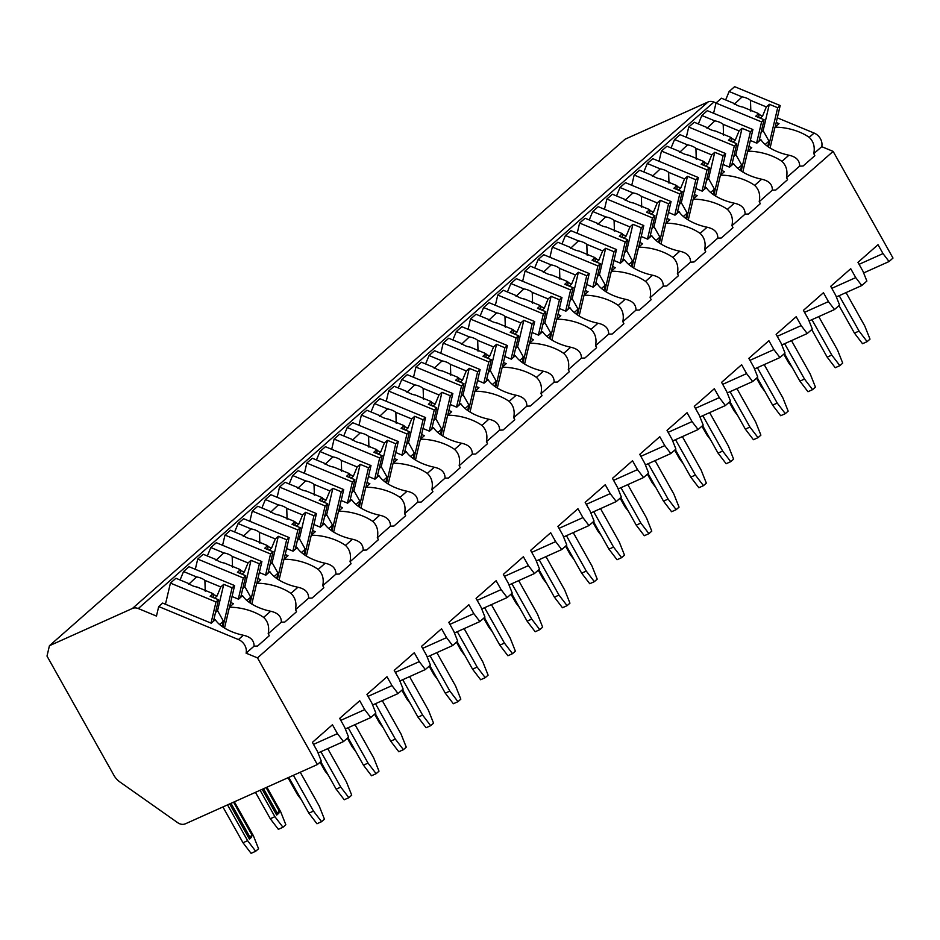 <?xml version="1.0" encoding="UTF-8"?>
<svg xmlns="http://www.w3.org/2000/svg" width="940" height="940" viewBox="0 0 940 940"><rect width="100%" height="100%" fill="white"/><g stroke="black" fill="none" stroke-linecap="round" stroke-linejoin="round"><path stroke-width="1.41" d="M317.356 764.561L257.49 657.883L246.092 653.171A11.139 9.259 -131.3 0 0 238.454 639.564L158.707 606.547L156.463 616.076L138.286 608.544A8.566 7.12 -131.3 0 0 132.411 608.474L49.432 645.721L47 656.073L113.916 775.312A17.143 14.241 -131.3 0 0 119.956 782.01L177.695 822.688A8.566 7.12 -131.3 0 0 185.415 823.793L317.356 764.561L321.292 761.106L317.379 751.272L312.397 742.389L332.443 724.752L337.437 733.635L343.488 741.578L348.576 737.101L344.663 727.266L339.681 718.383L359.726 700.746L364.708 709.63L370.771 717.573L375.847 713.096L371.946 703.273L366.953 694.39L386.998 676.741L391.992 685.624L398.043 693.567L403.131 689.091L399.218 679.268L394.236 670.385L414.281 652.748L419.264 661.631L425.327 669.562L430.414 665.097L426.502 655.262L421.508 646.379L441.565 628.743L446.547 637.625L452.61 645.568L457.686 641.092L453.773 631.269L448.791 622.374L468.837 604.737L473.819 613.62L479.882 621.563L484.97 617.087L481.057 607.264L476.075 598.38L496.12 580.732L501.102 589.627L507.165 597.558L512.241 593.093L508.329 583.258L503.346 574.375L523.392 556.739L528.386 565.621L534.437 573.553L539.525 569.088L535.612 559.253L530.63 550.37L550.676 532.733L555.658 541.616L561.721 549.559L566.808 545.082L562.895 535.26L557.902 526.377L577.947 508.728L582.941 517.611L588.992 525.554L594.08 521.077L590.167 511.254L585.185 502.371L605.231 484.735L610.213 493.618L616.276 501.549L621.364 497.084L617.451 487.249L612.469 478.366L632.514 460.729L637.496 469.612L643.559 477.555L648.635 473.079L644.723 463.244L639.741 454.361L659.786 436.724L664.78 445.607L670.831 453.55L675.919 449.073L672.006 439.25L667.024 430.367L687.07 412.719L692.052 421.602L698.115 429.545L703.191 425.068L699.289 415.245L694.296 406.362L714.341 388.725L719.335 397.608L725.386 405.539L730.474 401.075L726.561 391.24L721.579 382.357L741.625 364.72L746.607 373.603L752.67 381.546L757.758 377.069L753.845 367.246L748.851 358.352L768.908 340.715L773.89 349.598L779.953 357.541L785.029 353.064L781.116 343.241L776.135 334.358L796.18 316.721L801.162 325.604L807.225 333.536L812.313 329.071L808.4 319.236L803.418 310.353L823.464 292.716L828.445 301.599L834.509 309.542L839.584 305.065L835.672 295.231L830.69 286.348L850.735 268.711L855.729 277.594L861.78 285.537L866.868 281.06L862.955 271.237L857.973 262.354L878.019 244.706L883.001 253.589L889.064 261.532L893 258.065L833.134 151.387L821.736 146.675A11.139 9.259 -131.3 0 0 814.099 133.057L777.298 117.829M716.104 102.954L713.93 102.049A8.566 7.12 -131.3 0 0 708.055 101.967L625.077 139.214L49.432 645.721M821.736 146.675L813.77 153.678A32.571 15.592 13.2 0 1 814.827 155.699L803.136 165.981A32.571 15.592 13.2 0 1 799.635 166.121L786.498 177.684A32.571 15.592 13.2 0 1 787.544 179.704L775.864 189.986A32.571 15.592 13.2 0 1 772.363 190.115L759.215 201.689A32.571 15.592 13.2 0 1 760.272 203.71L748.581 213.991A32.571 15.592 13.2 0 1 745.079 214.12L731.931 225.694A32.571 15.592 13.2 0 1 732.989 227.703L721.309 237.996A32.571 15.592 13.2 0 1 717.808 238.126L704.659 249.688A32.571 15.592 13.2 0 1 705.717 251.709L694.025 261.99A32.571 15.592 13.2 0 1 690.524 262.131L677.376 273.693A32.571 15.592 13.2 0 1 678.433 275.714L666.742 285.995A32.571 15.592 13.2 0 1 663.241 286.124L650.104 297.698A32.571 15.592 13.2 0 1 651.15 299.719L639.47 310A32.571 15.592 13.2 0 1 635.969 310.13L622.82 321.691A32.571 15.592 13.2 0 1 623.878 323.713L612.187 334.005A32.571 15.592 13.2 0 1 608.685 334.135L595.537 345.697A32.571 15.592 13.2 0 1 596.595 347.718L584.915 357.999A32.571 15.592 13.2 0 1 581.413 358.14L568.265 369.702A32.571 15.592 13.2 0 1 569.323 371.723L557.631 382.004A32.571 15.592 13.2 0 1 554.13 382.134L540.982 393.707A32.571 15.592 13.2 0 1 542.039 395.716L530.348 406.01A32.571 15.592 13.2 0 1 526.846 406.139L513.71 417.701A32.571 15.592 13.2 0 1 514.768 419.722L503.076 430.003A32.571 15.592 13.2 0 1 499.575 430.144L486.427 441.706A32.571 15.592 13.2 0 1 487.484 443.727L475.793 454.008A32.571 15.592 13.2 0 1 472.291 454.138L459.155 465.711A32.571 15.592 13.2 0 1 460.201 467.732L448.521 478.014A32.571 15.592 13.2 0 1 445.02 478.143L431.871 489.716A32.571 15.592 13.2 0 1 432.929 491.726L421.238 502.019A32.571 15.592 13.2 0 1 417.736 502.148L404.588 513.71A32.571 15.592 13.2 0 1 405.645 515.731L393.966 526.012A32.571 15.592 13.2 0 1 390.464 526.153L377.316 537.715A32.571 15.592 13.2 0 1 378.373 539.736L366.682 550.018A32.571 15.592 13.2 0 1 363.181 550.147L350.032 561.721A32.571 15.592 13.2 0 1 351.09 563.741L339.399 574.023A32.571 15.592 13.2 0 1 335.897 574.152L322.761 585.714A32.571 15.592 13.2 0 1 323.818 587.735L312.127 598.016A32.571 15.592 13.2 0 1 308.626 598.157L295.477 609.719A32.571 15.592 13.2 0 1 296.535 611.74L284.844 622.022A32.571 15.592 13.2 0 1 281.342 622.163L268.194 633.725A32.571 15.592 13.2 0 1 269.251 635.745L257.572 646.027A32.571 15.592 13.2 0 1 254.07 646.156C254.153 640.445 250.581 636.815 243.354 635.252A32.571 15.592 13.2 0 1 215.284 619.66L211.253 623.208L162.643 603.081L158.707 606.547M230.641 602.516L233.449 603.68L229.419 607.228L224.531 628.049M281.342 622.163C281.424 616.44 277.852 612.809 270.638 611.247A32.571 15.592 13.2 0 1 242.567 595.654L238.537 599.203L232.039 596.512M270.638 611.247L263.635 617.404A32.571 15.592 13.2 0 0 229.419 607.228M308.626 598.157C308.708 592.447 305.136 588.804 297.909 587.253A32.571 15.592 13.2 0 1 269.839 571.649L265.808 575.198L259.322 572.519M297.909 587.253L290.918 593.41A32.571 15.592 13.2 0 0 256.702 583.223L251.803 604.056M257.913 578.511L260.733 579.674L256.702 583.223M335.897 574.152C335.991 568.442 332.419 564.811 325.193 563.248A32.571 15.592 13.2 0 1 297.122 547.656L293.092 551.204L286.606 548.514M325.193 563.248L318.19 569.405A32.571 15.592 13.2 0 0 283.974 559.218L279.086 580.051M285.196 554.506L288.004 555.669L283.974 559.218M363.181 550.147C363.263 544.436 359.691 540.806 352.465 539.243A32.571 15.592 13.2 0 1 324.406 523.651L320.364 527.199L313.878 524.508M352.465 539.243L345.474 545.4A32.571 15.592 13.2 0 0 311.257 535.212L306.358 556.045M312.468 530.501L315.288 531.676L311.257 535.212M390.464 526.153C390.547 520.443 386.974 516.8 379.748 515.238A32.571 15.592 13.2 0 1 351.678 499.645L347.647 503.194L341.161 500.515M379.748 515.238L372.745 521.394A32.571 15.592 13.2 0 0 338.529 511.219L333.641 532.052M339.751 506.507L342.56 507.671L338.529 511.219M417.736 502.148C417.818 496.438 414.246 492.795 407.032 491.244A32.571 15.592 13.2 0 1 378.961 475.652L374.931 479.189L368.433 476.51M407.032 491.244L400.029 497.401A32.571 15.592 13.2 0 0 365.813 487.214L360.925 508.047M367.035 482.502L369.843 483.665L365.813 487.214M445.02 478.143C445.102 472.432 441.53 468.802 434.304 467.239A32.571 15.592 13.2 0 1 406.233 451.647L402.203 455.195L395.716 452.504M434.304 467.239L427.312 473.396A32.571 15.592 13.2 0 0 393.085 463.209L388.197 484.041M394.306 458.497L397.127 459.66L393.085 463.209M472.291 454.138C472.373 448.427 468.813 444.796 461.587 443.234A32.571 15.592 13.2 0 1 433.516 427.641L429.486 431.19L423 428.499M461.587 443.234L454.584 449.39A32.571 15.592 13.2 0 0 420.368 439.203L415.48 460.036M421.59 434.503L424.398 435.666L420.368 439.203M499.575 430.144C499.657 424.434 496.085 420.791 488.859 419.24A32.571 15.592 13.2 0 1 460.788 403.636L456.758 407.185L450.272 404.505M488.859 419.24L481.868 425.397A32.571 15.592 13.2 0 0 447.652 415.21L442.752 436.043M448.862 410.498L451.682 411.661L447.652 415.21M526.846 406.139C526.941 400.428 523.369 396.798 516.142 395.235A32.571 15.592 13.2 0 1 488.072 379.643L484.041 383.179L477.555 380.5M516.142 395.235L509.139 401.392A32.571 15.592 13.2 0 0 474.923 391.204L470.035 412.037M476.145 386.493L478.954 387.656L474.923 391.204M554.13 382.134C554.212 376.423 550.64 372.792 543.414 371.23A32.571 15.592 13.2 0 1 515.355 355.637L511.325 359.186L504.827 356.495M543.414 371.23L536.423 377.387A32.571 15.592 13.2 0 0 502.207 367.199L497.307 388.032M503.417 362.488L506.237 363.651L502.207 367.199M581.413 358.14C581.496 352.43 577.924 348.787 570.697 347.224A32.571 15.592 13.2 0 1 542.627 331.632L538.596 335.18L532.111 332.49M570.697 347.224L563.695 353.381A32.571 15.592 13.2 0 0 529.479 343.206L524.591 364.027M530.701 338.494L533.509 339.657L529.479 343.206M608.685 334.135C608.768 328.424 605.195 324.782 597.981 323.231A32.571 15.592 13.2 0 1 569.91 307.627L565.88 311.175L559.382 308.496M597.981 323.231L590.978 329.388A32.571 15.592 13.2 0 0 556.762 319.201L551.874 340.033M557.984 314.489L560.792 315.652L556.762 319.201M635.969 310.13C636.051 304.419 632.479 300.788 625.253 299.226A32.571 15.592 13.2 0 1 597.182 283.633L593.152 287.182L586.666 284.491M625.253 299.226L618.261 305.382A32.571 15.592 13.2 0 0 584.046 295.195L579.146 316.028M585.256 290.483L588.076 291.647L584.046 295.195M663.241 286.124C663.323 280.414 659.763 276.783 652.536 275.22A32.571 15.592 13.2 0 1 624.466 259.628L620.435 263.176L613.949 260.486M652.536 275.22L645.533 281.377A32.571 15.592 13.2 0 0 611.317 271.19L606.429 292.023M612.539 266.478L615.348 267.653L611.317 271.19M690.524 262.131C690.606 256.42 687.034 252.778 679.808 251.227A32.571 15.592 13.2 0 1 651.737 235.623L647.707 239.171L641.221 236.492M679.808 251.227L672.817 257.372A32.571 15.592 13.2 0 0 638.601 247.197L633.701 268.029M639.811 242.485L642.631 243.648L638.601 247.197M717.808 238.126C717.89 232.415 714.318 228.784 707.091 227.221A32.571 15.592 13.2 0 1 679.021 211.629L674.991 215.166L668.505 212.487M707.091 227.221L700.089 233.379A32.571 15.592 13.2 0 0 665.873 223.191L660.985 244.024M667.095 218.48L669.903 219.643L665.873 223.191M745.079 214.12C745.161 208.41 741.59 204.779 734.363 203.216A32.571 15.592 13.2 0 1 706.304 187.624L702.274 191.172L695.776 188.482M734.363 203.216L727.372 209.373A32.571 15.592 13.2 0 0 693.156 199.186L688.256 220.019M694.378 194.474L697.186 195.638L693.156 199.186M772.363 190.115C772.445 184.405 768.873 180.774 761.647 179.211A32.571 15.592 13.2 0 1 733.576 163.619L729.546 167.167L723.06 164.476M761.647 179.211L754.656 185.368A32.571 15.592 13.2 0 0 720.428 175.181L715.54 196.013M721.65 170.481L724.47 171.644L720.428 175.181M799.635 166.121C799.717 160.411 796.157 156.768 788.93 155.218A32.571 15.592 13.2 0 1 760.86 139.613L756.829 143.162L750.332 140.483M788.93 155.218L781.927 161.375A32.571 15.592 13.2 0 0 747.711 151.187L742.823 172.02M748.933 146.476L751.741 147.639L747.711 151.187M776.205 122.47L779.025 123.633L774.995 127.182L770.095 148.015M814.099 133.057L809.211 137.369A32.571 15.592 13.2 0 0 774.995 127.182M833.134 151.387L257.49 657.883M254.07 646.156L246.092 653.171M263.635 617.404C267.994 621.481 269.522 626.921 268.194 633.725M290.918 593.41C295.278 597.476 296.793 602.916 295.477 609.719M318.19 569.405C322.549 573.482 324.077 578.923 322.761 585.714M345.474 545.4C349.833 549.477 351.349 554.917 350.032 561.721M372.745 521.394C377.116 525.472 378.632 530.912 377.316 537.715M400.029 497.401C404.388 501.478 405.916 506.907 404.588 513.71M427.312 473.396C431.672 477.473 433.187 482.913 431.871 489.716M454.584 449.39C458.943 453.468 460.471 458.908 459.155 465.711M481.868 425.397C486.227 429.463 487.743 434.903 486.427 441.706M509.139 401.392C513.499 405.469 515.026 410.909 513.71 417.701M536.423 377.387C540.782 381.464 542.31 386.904 540.982 393.707M563.695 353.381C568.066 357.459 569.581 362.899 568.265 369.702M590.978 329.388C595.337 333.453 596.865 338.894 595.537 345.697M618.261 305.382C622.621 309.46 624.136 314.9 622.82 321.691M645.533 281.377C649.893 285.454 651.42 290.895 650.104 297.698M672.817 257.372C677.176 261.449 678.692 266.889 677.376 273.693M700.089 233.379C704.459 237.456 705.975 242.884 704.659 249.688M727.372 209.373C731.731 213.451 733.259 218.891 731.931 225.694M754.656 185.368C759.015 189.445 760.531 194.886 759.215 201.689M781.927 161.375C786.286 165.44 787.814 170.88 786.498 177.684M809.211 137.369C813.57 141.446 815.086 146.887 813.77 153.678M240.722 597.276L245.787 575.75L237.432 572.284L240.417 569.663L224.554 563.095A10.281 4.923 13.2 0 1 219.878 561.779A10.281 4.923 13.2 0 1 216.177 559.629L203.193 554.259L197.706 559.089L243.272 577.947L245.787 575.75M238.314 599.109L243.272 577.947M250.169 603.01L259.381 563.777L261.896 561.568L216.317 542.709L210.83 547.538L207.352 555.975M256.832 583.094L261.896 561.568M259.381 563.777L251.027 560.322L248.042 562.942L232.18 556.386A10.281 4.923 13.2 0 0 228.467 554.224A10.281 4.923 13.2 0 0 223.802 552.92L210.83 547.538M248.042 562.942L244.294 572.061L241.921 574.152M240.464 570.462L244.294 572.061M232.533 567.184L232.18 556.386M223.802 552.92L215.965 560.322M251.027 560.322L244.835 586.689L250.71 597.159L249.453 602.516M242.79 588.499L244.835 586.689M240.628 573.611L240.417 569.663M246.891 600.519L250.71 597.159M195.309 569.299L197.706 559.089M268.006 573.271L273.058 551.745L264.704 548.29L267.688 545.658L251.826 539.09A10.281 4.923 13.2 0 1 247.161 537.786A10.281 4.923 13.2 0 1 243.448 535.624L230.476 530.254L224.977 535.083L270.555 553.954L273.058 551.745M265.585 575.104L270.555 553.954M277.453 579.005L286.665 539.772L289.168 537.574L243.601 518.704L238.102 523.545L234.636 531.981M284.115 559.1L289.168 537.574M286.665 539.772L278.311 536.317L275.326 538.949L259.464 532.381A10.281 4.923 13.2 0 0 255.751 530.219A10.281 4.923 13.2 0 0 251.086 528.914L238.102 523.545M275.326 538.949L271.578 548.055L269.204 550.147M267.736 546.469L271.578 548.055M259.816 543.179L259.464 532.381M251.086 528.914L243.237 536.329M278.311 536.317L272.118 562.696L277.993 573.165L276.736 578.511M270.074 564.494L272.118 562.696M267.912 549.618L267.688 545.658M274.175 576.514L277.993 573.165M222.58 545.306L224.977 535.083M295.289 549.265L300.342 527.74L291.988 524.285L294.972 521.653L279.11 515.096A10.281 4.923 13.2 0 1 274.433 513.78A10.281 4.923 13.2 0 1 270.732 511.619L257.748 506.249L252.261 511.09L297.839 529.948L300.342 527.74M292.869 551.11L297.839 529.948M304.724 555L313.948 515.778L316.451 513.569L270.873 494.71L265.386 499.539L261.908 507.976M311.399 535.095L316.451 513.569M313.948 515.778L305.594 512.312L302.598 514.944L286.735 508.376A10.281 4.923 13.2 0 0 283.034 506.225A10.281 4.923 13.2 0 0 278.358 504.909L265.386 499.539M302.598 514.944L298.861 524.05L296.476 526.141M295.019 522.464L298.861 524.05M287.088 519.186L286.735 508.376M278.358 504.909L270.52 512.323M305.594 512.312L299.39 538.691L305.265 549.16L304.008 554.506M297.346 540.488L299.39 538.691M295.184 525.613L294.972 521.653M301.458 552.52L305.265 549.16M249.864 521.301L252.261 511.09M322.561 525.26L327.613 503.746L319.259 500.28L322.255 497.66L306.381 491.091A10.281 4.923 13.2 0 1 301.716 489.775A10.281 4.923 13.2 0 1 298.004 487.625L285.032 482.255L279.533 487.085L325.111 505.943L327.613 503.746M320.14 527.105L325.111 505.943M332.008 531.006L341.22 491.773L343.723 489.564L298.156 470.705L292.657 475.534L289.191 483.971M338.67 511.09L343.723 489.564M341.22 491.773L332.866 488.318L329.881 490.939L314.019 484.37A10.281 4.923 13.2 0 0 310.306 482.22A10.281 4.923 13.2 0 0 305.641 480.904L292.657 475.534M329.881 490.939L326.133 500.045L323.76 502.148M322.291 498.459L326.133 500.045M314.371 495.18L314.019 484.37M305.641 480.904L297.792 488.318M332.866 488.318L326.673 514.685L332.548 525.154L331.291 530.513M324.629 516.483L326.673 514.685M322.467 501.608L322.255 497.66M328.73 528.515L332.548 525.154M277.136 497.295L279.533 487.085M349.845 501.267L354.897 479.741L346.543 476.286L349.527 473.654L333.665 467.086A10.281 4.923 13.2 0 1 329 465.782A10.281 4.923 13.2 0 1 325.287 463.62L312.303 458.25L306.816 463.079L352.394 481.95L354.897 479.741M347.424 503.1L352.394 481.95M359.291 507.001L368.504 467.768L371.006 465.57L325.428 446.7L319.941 451.529L316.474 459.966M365.954 487.085L371.006 465.57M368.504 467.768L360.149 464.313L357.165 466.945L341.291 460.377A10.281 4.923 13.2 0 0 337.589 458.215A10.281 4.923 13.2 0 0 332.913 456.911L319.941 451.529M357.165 466.945L353.416 476.051L351.031 478.143M349.574 474.453L353.416 476.051M341.643 471.175L341.291 460.377M332.913 456.911L325.076 464.313M360.149 464.313L353.957 490.68L359.832 501.149L358.575 506.507M351.901 492.49L353.957 490.68M349.751 477.602L349.527 473.654M356.013 504.51L359.832 501.149M304.419 473.302L306.816 463.079M377.116 477.262L382.18 455.736L373.826 452.281L376.811 449.649L360.948 443.081A10.281 4.923 13.2 0 1 356.272 441.777A10.281 4.923 13.2 0 1 352.571 439.615L339.587 434.245L334.099 439.074L379.666 457.945L382.18 455.736M374.696 479.095L379.666 457.945M386.563 482.995L395.775 443.762L398.29 441.565L352.712 422.695L347.213 427.536L343.746 435.972M393.226 463.091L398.29 441.565M395.775 443.762L387.421 440.308L384.437 442.94L368.574 436.372A10.281 4.923 13.2 0 0 364.861 434.21A10.281 4.923 13.2 0 0 360.196 432.905L347.213 427.536M384.437 442.94L380.688 452.046L378.315 454.138M376.846 450.46L380.688 452.046M368.927 447.17L368.574 436.372M360.196 432.905L352.347 440.32M387.421 440.308L381.229 466.687L387.104 477.156L385.846 482.502M379.184 468.484L381.229 466.687M377.022 453.609L376.811 449.649M383.285 480.516L387.104 477.156M331.691 449.297L334.099 439.074M404.4 453.256L409.452 431.73L401.098 428.276L404.082 425.644L388.22 419.087A10.281 4.923 13.2 0 1 383.555 417.771A10.281 4.923 13.2 0 1 379.842 415.621L366.87 410.24L361.371 415.081L406.95 433.939L409.452 431.73M401.979 455.101L406.95 433.939M413.847 458.99L423.059 419.769L425.562 417.56L379.995 398.701L374.496 403.53L371.03 411.967M420.509 439.086L425.562 417.56M423.059 419.769L414.704 416.303L411.72 418.935L395.858 412.366A10.281 4.923 13.2 0 0 392.145 410.216A10.281 4.923 13.2 0 0 387.48 408.9L374.496 403.53M411.72 418.935L407.972 428.041L405.587 430.132M404.13 426.454L407.972 428.041M396.198 423.176L395.858 412.366M387.48 408.9L379.631 416.314M414.704 416.303L408.512 442.681L414.387 453.151L413.13 458.497M406.456 444.479L408.512 442.681M404.306 429.603L404.082 425.644M410.569 456.511L414.387 453.151M358.974 425.291L361.371 415.081M431.683 429.263L436.736 407.737L428.382 404.271L431.366 401.65L415.504 395.082A10.281 4.923 13.2 0 1 410.827 393.766A10.281 4.923 13.2 0 1 407.126 391.616L394.142 386.246L388.655 391.075L434.233 409.934L436.736 407.737M429.263 431.096L434.233 409.934M441.119 434.997L450.342 395.764L452.845 393.555L407.267 374.696L401.779 379.525L398.302 387.962M447.793 415.081L452.845 393.555M450.342 395.764L441.976 392.309L438.992 394.929L423.129 388.373A10.281 4.923 13.2 0 0 419.428 386.211A10.281 4.923 13.2 0 0 414.752 384.895L401.779 379.525M438.992 394.929L435.244 404.036L432.87 406.139M431.413 402.449L435.244 404.036M423.482 399.171L423.129 388.373M414.752 384.895L406.914 392.309M441.976 392.309L435.784 418.676L441.659 429.145L440.402 434.503M433.74 420.486L435.784 418.676M431.578 405.598L431.366 401.65M437.84 432.506L441.659 429.145M386.258 401.286L388.655 391.075M458.955 405.257L464.007 383.731L455.653 380.277L458.638 377.645L442.775 371.077A10.281 4.923 13.2 0 1 438.111 369.772A10.281 4.923 13.2 0 1 434.397 367.611L421.426 362.241L415.927 367.07L461.505 385.94L464.007 383.731M456.535 407.09L461.505 385.94M468.402 410.991L477.614 371.758L480.117 369.561L434.55 350.69L429.051 355.531L425.585 363.968M475.064 391.087L480.117 369.561M477.614 371.758L469.26 368.304L466.275 370.936L450.413 364.368A10.281 4.923 13.2 0 0 446.7 362.206A10.281 4.923 13.2 0 0 442.035 360.901L429.051 355.531M466.275 370.936L462.527 380.042L460.154 382.134M458.685 378.444L462.527 380.042M450.765 375.166L450.413 364.368M442.035 360.901L434.186 368.315M469.26 368.304L463.068 394.671L468.943 405.152L467.685 410.498M461.023 396.48L463.068 394.671M458.861 381.605L458.638 377.645M465.124 408.501L468.943 405.152M413.529 377.293L415.927 367.07M486.238 381.252L491.291 359.726L482.937 356.272L485.921 353.64L470.059 347.083A10.281 4.923 13.2 0 1 465.382 345.767A10.281 4.923 13.2 0 1 461.681 343.605L448.697 338.236L443.21 343.077L488.788 361.935L491.291 359.726M483.818 383.097L488.788 361.935M495.686 386.986L504.897 347.765L507.4 345.556L461.822 326.697L456.335 331.526L452.869 339.963M502.348 367.082L507.4 345.556M504.897 347.765L496.543 344.298L493.547 346.93L477.685 340.362A10.281 4.923 13.2 0 0 473.983 338.212A10.281 4.923 13.2 0 0 469.307 336.896L456.335 331.526M493.547 346.93L489.811 356.037L487.425 358.128M485.968 354.451L489.811 356.037M478.037 351.172L477.685 340.362M469.307 336.896L461.47 344.31M496.543 344.298L490.339 370.677L496.214 381.147L494.969 386.493M488.295 372.475L490.339 370.677M486.145 357.599L485.921 353.64M492.407 384.507L496.214 381.147M440.813 353.287L443.21 343.077M513.51 357.247L518.574 335.733L510.209 332.267L513.205 329.646L497.331 323.078A10.281 4.923 13.2 0 1 492.666 321.762A10.281 4.923 13.2 0 1 488.953 319.612L475.981 314.242L470.494 319.071L516.06 337.93L518.574 335.733M511.09 359.092L516.06 337.93M522.957 362.993L532.169 323.76L534.684 321.551L489.106 302.692L483.606 307.521L480.14 315.957M529.62 343.077L534.684 321.551M532.169 323.76L523.815 320.305L520.831 322.925L504.968 316.357A10.281 4.923 13.2 0 0 501.255 314.207A10.281 4.923 13.2 0 0 496.59 312.891L483.606 307.521M520.831 322.925L517.082 332.031L514.709 334.123M513.24 330.445L517.082 332.031M505.321 327.167L504.968 316.357M496.59 312.891L488.741 320.305M523.815 320.305L517.623 346.672L523.498 357.141L522.24 362.488M515.578 348.47L517.623 346.672M513.416 333.594L513.205 329.646M519.679 360.502L523.498 357.141M468.085 329.282L470.494 319.071M540.794 333.254L545.846 311.728L537.492 308.273L540.476 305.641L524.614 299.073A10.281 4.923 13.2 0 1 519.949 297.757A10.281 4.923 13.2 0 1 516.236 295.607L503.264 290.237L497.765 295.066L543.344 313.925L545.846 311.728M538.373 335.087L543.344 313.925M550.241 338.988L559.453 299.754L561.956 297.545L516.377 278.687L510.89 283.516L507.424 291.952M556.903 319.071L561.956 297.545M559.453 299.754L551.098 296.3L548.114 298.92L532.24 292.363A10.281 4.923 13.2 0 0 528.538 290.202A10.281 4.923 13.2 0 0 523.862 288.897L510.89 283.516M548.114 298.92L544.366 308.038L541.981 310.13M540.524 306.44L544.366 308.038M532.592 303.162L532.24 292.363M523.862 288.897L516.025 296.3M551.098 296.3L544.906 322.667L550.781 333.136L549.524 338.494M542.85 324.476L544.906 322.667M540.7 309.589L540.476 305.641M546.962 336.497L550.781 333.136M495.368 305.277L497.765 295.066M568.066 309.248L573.13 287.722L564.776 284.268L567.76 281.636L551.898 275.067A10.281 4.923 13.2 0 1 547.221 273.763A10.281 4.923 13.2 0 1 543.52 271.601L530.536 266.232L525.049 271.061L570.615 289.931L573.13 287.722M565.657 311.081L570.615 289.931M577.513 314.982L586.725 275.749L589.239 273.552L543.661 254.681L538.173 259.522L534.696 267.959M584.175 295.078L589.239 273.552M586.725 275.749L578.37 272.295L575.386 274.926L559.523 268.358A10.281 4.923 13.2 0 0 555.81 266.196A10.281 4.923 13.2 0 0 551.145 264.892L538.173 259.522M575.386 274.926L571.638 284.033L569.264 286.124M567.807 282.447L571.638 284.033M559.876 279.157L559.523 268.358M551.145 264.892L543.308 272.306M578.37 272.295L572.178 298.673L578.053 309.143L576.796 314.489M570.134 300.471L572.178 298.673M567.971 285.596L567.76 281.636M574.234 312.491L578.053 309.143M522.652 281.283L525.049 271.061M595.349 285.243L600.402 263.717L592.047 260.262L595.032 257.63L579.169 251.074A10.281 4.923 13.2 0 1 574.505 249.758A10.281 4.923 13.2 0 1 570.792 247.596L557.82 242.226L552.321 247.067L597.899 265.926L600.402 263.717M592.928 287.088L597.899 265.926M604.796 290.977L614.008 251.756L616.511 249.547L570.944 230.688L565.445 235.517L561.979 243.954M611.458 271.072L616.511 249.547M614.008 251.756L605.654 248.289L602.669 250.921L586.807 244.353A10.281 4.923 13.2 0 0 583.094 242.203A10.281 4.923 13.2 0 0 578.429 240.887L565.445 235.517M602.669 250.921L598.921 260.028L596.536 262.119M595.079 258.441L598.921 260.028M587.159 255.163L586.807 244.353M578.429 240.887L570.58 248.301M605.654 248.289L599.462 274.668L605.337 285.137L604.079 290.483M597.405 276.466L599.462 274.668M595.255 261.59L595.032 257.63M601.518 288.498L605.337 285.137M549.923 257.278L552.321 247.067M622.633 261.25L627.685 239.724L619.331 236.257L622.315 233.637L606.453 227.069A10.281 4.923 13.2 0 1 601.776 225.753A10.281 4.923 13.2 0 1 598.075 223.603L585.091 218.233L579.604 223.062L625.182 241.921L627.685 239.724M620.212 263.083L625.182 241.921M632.068 266.983L641.292 227.75L643.794 225.541L598.216 206.683L592.729 211.512L589.251 219.948M638.742 247.067L643.794 225.541M641.292 227.75L632.937 224.296L629.941 226.916L614.079 220.348A10.281 4.923 13.2 0 0 610.377 218.197A10.281 4.923 13.2 0 0 605.701 216.882L592.729 211.512M629.941 226.916L626.205 236.022L623.819 238.126M622.362 234.436L626.205 236.022M614.431 231.158L614.079 220.348M605.701 216.882L597.864 224.296M632.937 224.296L626.733 250.663L632.608 261.132L631.351 266.49M624.689 252.461L626.733 250.663M622.527 237.585L622.315 233.637M628.789 264.493L632.608 261.132M577.207 233.273L579.604 223.062M649.904 237.244L654.957 215.718L646.602 212.264L649.599 209.632L633.725 203.064A10.281 4.923 13.2 0 1 629.06 201.759A10.281 4.923 13.2 0 1 625.347 199.597L612.375 194.228L606.876 199.057L652.454 217.927L654.957 215.718M647.484 239.077L652.454 217.927M659.351 242.978L668.563 203.745L671.066 201.548L625.5 182.677L620 187.507L616.534 195.943M666.014 223.062L671.066 201.548M668.563 203.745L660.209 200.291L657.225 202.922L641.362 196.354A10.281 4.923 13.2 0 0 637.649 194.192A10.281 4.923 13.2 0 0 632.984 192.888L620 187.507M657.225 202.922L653.476 212.029L651.103 214.12M649.634 210.431L653.476 212.029M641.715 207.153L641.362 196.354M632.984 192.888L625.135 200.291M660.209 200.291L654.017 226.658L659.892 237.127L658.635 242.485M651.972 228.467L654.017 226.658M649.81 213.58L649.599 209.632M656.073 240.487L659.892 237.127M604.479 209.279L606.876 199.057M677.188 213.239L682.24 191.713L673.886 188.258L676.87 185.626L661.008 179.058A10.281 4.923 13.2 0 1 656.343 177.754A10.281 4.923 13.2 0 1 652.63 175.592L639.647 170.222L634.159 175.052L679.738 193.922L682.24 191.713M674.767 215.072L679.738 193.922M686.635 218.973L695.847 179.751L698.35 177.542L652.771 158.672L647.284 163.513L643.818 171.95M693.297 199.069L698.35 177.542M695.847 179.751L687.493 176.285L684.508 178.917L668.634 172.349A10.281 4.923 13.2 0 0 664.933 170.187A10.281 4.923 13.2 0 0 660.256 168.883L647.284 163.513M684.508 178.917L680.76 188.024L678.375 190.115M676.918 186.437L680.76 188.024M668.986 183.147L668.634 172.349M660.256 168.883L652.419 176.297M687.493 176.285L681.3 202.664L687.175 213.133L685.918 218.48M679.244 204.462L681.3 202.664M677.094 189.586L676.87 185.626M683.357 216.494L687.175 213.133M631.762 185.274L634.159 175.052M704.459 189.234L709.524 167.708L701.17 164.253L704.154 161.633L688.292 155.065A10.281 4.923 13.2 0 1 683.615 153.749A10.281 4.923 13.2 0 1 679.914 151.599L666.93 146.217L661.443 151.058L707.009 169.917L709.524 167.708M702.039 191.079L707.009 169.917M713.907 194.968L723.118 155.746L725.633 153.537L680.055 134.679L674.556 139.508L671.09 147.944M720.569 175.063L725.633 153.537M723.118 155.746L714.764 152.28L711.78 154.912L695.917 148.344A10.281 4.923 13.2 0 0 692.204 146.194A10.281 4.923 13.2 0 0 687.539 144.877L674.556 139.508M711.78 154.912L708.032 164.018L705.658 166.11M704.189 162.432L708.032 164.018M696.27 159.154L695.917 148.344M687.539 144.877L679.691 152.292M714.764 152.28L708.572 178.659L714.447 189.128L713.19 194.474M706.527 180.457L708.572 178.659M704.366 165.581L704.154 161.633M710.628 192.488L714.447 189.128M659.034 161.269L661.443 151.058M731.743 165.24L736.795 143.714L728.441 140.248L731.426 137.628L715.563 131.06A10.281 4.923 13.2 0 1 710.899 129.744A10.281 4.923 13.2 0 1 707.186 127.593L694.214 122.224L688.715 127.053L734.293 145.912L736.795 143.714M729.323 167.073L734.293 145.912M741.19 170.974L750.402 131.741L752.905 129.532L707.327 110.673L701.839 115.502L698.373 123.939M747.852 151.058L752.905 129.532M750.402 131.741L742.048 128.287L739.063 130.907L723.201 124.35A10.281 4.923 13.2 0 0 719.488 122.188A10.281 4.923 13.2 0 0 714.823 120.872L701.839 115.502M739.063 130.907L735.315 140.025L732.93 142.116M731.473 138.427L735.315 140.025M723.542 135.149L723.201 124.35M714.823 120.872L706.974 128.287M742.048 128.287L735.856 154.654L741.731 165.123L740.473 170.481M733.799 156.463L735.856 154.654M731.649 141.576L731.426 137.628M737.912 168.483L741.731 165.123M686.318 137.263L688.715 127.053M759.027 141.235L764.079 119.709L755.725 116.255L758.709 113.623L742.847 107.054A10.281 4.923 13.2 0 1 738.17 105.75A10.281 4.923 13.2 0 1 734.469 103.588L721.485 98.218L715.998 103.048L761.576 121.918L764.079 119.709M756.606 143.068L761.576 121.918M768.462 146.969L777.686 107.736L780.188 105.538L734.61 86.668L729.123 91.509L725.645 99.946M775.136 127.065L780.188 105.538M777.686 107.736L769.32 104.281L766.335 106.913L750.473 100.345A10.281 4.923 13.2 0 0 746.771 98.183A10.281 4.923 13.2 0 0 742.095 96.879L729.123 91.509M766.335 106.913L762.587 116.019L760.213 118.111M758.756 114.433L762.587 116.019M750.825 111.143L750.473 100.345M742.095 96.879L734.258 104.293M769.32 104.281L763.127 130.66L769.002 141.129L767.745 146.476M761.083 132.458L763.127 130.66M758.921 117.582L758.709 113.623M765.184 144.478L769.002 141.129M713.601 113.27L715.998 103.048M337.437 733.635L313.514 744.374M343.488 741.578L318.061 752.987M370.771 717.573L345.344 728.982M398.043 693.567L372.628 704.977M425.327 669.562L399.899 680.983M452.61 645.568L427.183 656.978M479.882 621.563L454.455 632.973M507.165 597.558L481.738 608.967M534.437 573.553L509.01 584.974M561.721 549.559L536.293 560.969M588.992 525.554L563.577 536.963M616.276 501.549L590.849 512.97M643.559 477.555L618.132 488.964M670.831 453.55L645.404 464.959M698.115 429.545L672.688 440.954M725.386 405.539L699.971 416.961M752.67 381.546L727.243 392.955M779.953 357.541L754.526 368.95M807.225 333.536L781.798 344.957M834.509 309.542L809.082 320.951M861.78 285.537L836.353 296.946M889.064 261.532L863.637 272.941M364.708 709.63L340.785 720.369M320.904 751.706L340.774 787.097L348.846 797.684L344.24 799.752L336.156 789.165L320.704 761.623M327.743 748.639L346.496 782.057L351.713 795.17L348.846 797.684M340.774 787.097L336.156 789.165M282.975 827.259L278.358 829.327L270.285 818.74L274.891 816.672L282.975 827.259L285.83 824.732L280.625 811.631L266.913 787.203M274.891 816.672L260.086 790.282M262.213 789.318L276.677 815.098L278.828 813.206L279.321 811.138L266.102 787.579M255.469 792.35L270.285 818.74M263.529 788.731L277.171 813.03L279.321 811.138M276.677 815.098L277.171 813.03M391.992 685.624L368.069 696.364M348.188 727.713L368.045 763.104L376.129 773.679L371.512 775.759L363.439 765.172L347.976 737.618M355.026 724.634L373.779 758.063L378.996 771.164L376.129 773.679M368.045 763.104L363.439 765.172M301.247 799.564L297.557 794.735L298.344 794.394M288.016 777.732L297.557 794.735M419.264 661.631L395.352 672.37M375.471 703.707L395.329 739.099L403.401 749.685L398.795 751.753L390.711 741.167L375.26 713.625M382.298 700.641L401.051 734.058L406.268 747.159L403.401 749.685M395.329 739.099L390.711 741.167M328.518 775.559L324.84 770.741L325.616 770.389M320.046 762.199L324.84 770.741M446.547 637.625L422.624 648.365M402.743 679.702L422.601 715.093L430.685 725.68L426.079 727.748L417.995 717.161L402.531 689.619M409.582 676.636L428.335 710.053L433.552 723.166L430.685 725.68M422.601 715.093L417.995 717.161M355.802 751.565L352.112 746.736L352.899 746.384M347.33 738.194L352.112 746.736M473.819 613.62L449.907 624.36M430.027 655.697L449.884 691.088L457.968 701.675L453.35 703.743L445.278 693.168L429.815 665.614M436.853 652.63L455.606 686.059L460.823 699.16L457.968 701.675M449.884 691.088L445.278 693.168M383.073 727.56L379.396 722.731L380.171 722.378M374.602 714.2L379.396 722.731M501.102 589.627L477.179 600.355M457.298 631.704L477.168 667.095L485.24 677.681L480.634 679.749L472.55 669.163L457.099 641.62M464.137 628.637L482.89 662.054L488.107 675.155L485.24 677.681M477.168 667.095L472.55 669.163M410.357 703.555L406.679 698.726L407.455 698.385M401.885 690.195L406.679 698.726M528.386 565.621L504.463 576.361M484.582 607.698L504.439 643.089L512.523 653.676L507.906 655.744L499.833 645.157L484.37 617.615M491.42 604.632L510.173 638.048L515.379 651.15L512.523 653.676M504.439 643.089L499.833 645.157M437.64 679.55L433.951 674.732L434.727 674.38M429.157 666.19L433.951 674.732M555.658 541.616L531.735 552.356M511.853 583.693L531.723 619.084L539.795 629.671L535.189 631.739L527.105 621.152L511.654 593.61M518.692 580.626L537.445 614.043L542.662 627.156L539.795 629.671M531.723 619.084L527.105 621.152M464.912 655.556L461.235 650.727L462.01 650.374M456.44 642.184L461.235 650.727M582.941 517.611L559.018 528.351M539.137 559.688L558.995 595.091L567.079 605.666L562.461 607.745L554.389 597.159L538.926 569.605M545.976 556.621L564.729 590.05L569.946 603.151L567.079 605.666M558.995 595.091L554.389 597.159M492.196 631.551L488.506 626.721L489.294 626.381M483.724 618.191L488.506 626.721M610.213 493.618L586.302 504.345M566.421 535.694L586.278 571.085L594.35 581.672L589.744 583.74L581.66 573.153L566.209 545.611M573.247 532.628L592 566.045L597.217 579.146L594.35 581.672M586.278 571.085L581.66 573.153M519.468 607.545L515.79 602.728L516.565 602.375M510.996 594.186L515.79 602.728M637.496 469.612L613.573 480.352M593.692 511.689L613.55 547.08L621.634 557.667L617.028 559.735L608.944 549.148L593.481 521.606M600.531 508.622L619.284 542.039L624.501 555.14L621.634 557.667M613.55 547.08L608.944 549.148M546.751 583.552L543.062 578.723L543.849 578.37M538.279 570.181L543.062 578.723M664.78 445.607L640.857 456.346M620.976 487.684L640.833 523.075L648.917 533.662L644.3 535.73L636.227 525.154L620.764 497.601M627.803 484.617L646.567 518.034L651.773 531.147L648.917 533.662M640.833 523.075L636.227 525.154M574.035 559.547L570.345 554.718L571.12 554.365M565.551 546.187L570.345 554.718M692.052 421.602L668.129 432.341M648.248 463.69L668.117 499.081L676.189 509.656L671.583 511.736L663.499 501.149L648.048 473.596M655.086 460.612L673.839 494.041L679.056 507.142L676.189 509.656M668.117 499.081L663.499 501.149M601.306 535.542L597.629 530.712L598.404 530.371M592.835 522.182L597.629 530.712M719.335 397.608L695.412 408.348M675.531 439.685L695.389 475.076L703.473 485.663L698.855 487.731L690.783 477.144L675.32 449.602M682.37 436.618L701.123 470.035L706.34 483.137L703.473 485.663M695.389 475.076L690.783 477.144M628.59 511.536L624.9 506.719L625.688 506.366M620.106 498.177L624.9 506.719M746.607 373.603L722.684 384.343M702.815 415.68L722.672 451.071L730.744 461.657L726.138 463.726L718.054 453.139L702.603 425.597M709.641 412.613L728.394 446.03L733.611 459.143L730.744 461.657M722.672 451.071L718.054 453.139M655.861 487.543L652.184 482.714L652.959 482.361M647.39 474.171L652.184 482.714M773.89 349.598L749.967 360.337M730.086 391.674L749.944 427.065L758.028 437.652L753.422 439.72L745.338 429.145L729.875 401.591M736.925 388.608L755.678 422.037L760.895 435.138L758.028 437.652M749.944 427.065L745.338 429.145M683.145 463.538L679.456 458.708L680.243 458.356M674.673 450.178L679.456 458.708M801.162 325.604L777.251 336.332M757.37 367.681L777.227 403.072L785.311 413.659L780.693 415.727L772.621 405.14L757.158 377.598M764.197 364.614L782.95 398.031L788.167 411.132L785.311 413.659M777.227 403.072L772.621 405.14M710.417 439.532L706.739 434.715L707.514 434.362M701.945 426.173L706.739 434.715M828.445 301.599L804.523 312.339M784.641 343.676L804.511 379.067L812.583 389.654L807.977 391.721L799.893 381.135L784.442 353.593M791.48 340.609L810.233 374.026L815.45 387.127L812.583 389.654M804.511 379.067L799.893 381.135M737.7 415.527L734.023 410.71L734.798 410.357M729.229 402.167L734.023 410.71M855.729 277.594L831.806 288.333M811.925 319.671L831.783 355.062L839.866 365.648L835.249 367.716L827.177 357.13L811.714 329.588M818.752 316.604L837.516 350.021L842.722 363.134L839.866 365.648M831.783 355.062L827.177 357.13M764.984 391.534L761.294 386.704L762.07 386.352M756.5 378.162L761.294 386.704M883.001 253.589L859.078 264.328M293.409 775.312L313.49 811.102L321.574 821.689L316.956 823.757L308.884 813.17L288.791 777.392M300.248 772.245L319.224 806.062L324.429 819.163L321.574 821.689M313.49 811.102L308.884 813.17M255.692 851.264L251.086 853.332L243.002 842.745L247.62 840.677L255.692 851.264L258.559 848.738L253.342 835.636L234.366 801.82M247.62 840.677L227.527 804.887M229.666 803.923L249.405 839.103L251.556 837.211L252.038 835.131L233.543 802.184M222.921 806.955L243.002 842.745M230.982 803.336L249.887 837.023L252.038 835.131M249.405 839.103L249.887 837.023M839.197 295.665L859.066 331.068L867.138 341.643L862.532 343.723L854.448 333.136L838.997 305.582M846.035 292.599L864.788 326.027L870.005 339.129L867.138 341.643M859.066 331.068L854.448 333.136M792.255 367.528L788.578 362.699L789.353 362.358M783.784 354.169L788.578 362.699M213.451 621.269L218.503 599.755L210.149 596.289L213.133 593.669L197.271 587.101A10.281 4.923 13.2 0 1 192.606 585.785A10.281 4.923 13.2 0 1 188.893 583.634L175.921 578.264L170.422 583.094L216 601.952L218.503 599.755M211.03 623.114L216 601.952M222.898 627.015L232.109 587.782L234.612 585.573L189.034 566.714L183.547 571.543L180.081 579.98M229.56 607.099L234.612 585.573M232.109 587.782L223.755 584.327L220.771 586.948L204.897 580.38A10.281 4.923 13.2 0 0 201.195 578.229A10.281 4.923 13.2 0 0 196.519 576.913L183.547 571.543M220.771 586.948L217.023 596.054L214.637 598.145M213.18 594.468L217.023 596.054M205.249 591.189L204.897 580.38M196.519 576.913L188.682 584.327M223.755 584.327L217.563 610.695L223.438 621.164L222.181 626.51M215.507 612.492L217.563 610.695M213.357 597.617L213.133 593.669M219.619 624.524L223.438 621.164M165.452 604.244L170.422 583.094M708.055 101.967L132.411 608.474M713.93 102.049L138.286 608.544M243.354 635.252L238.454 639.564"/></g></svg>
